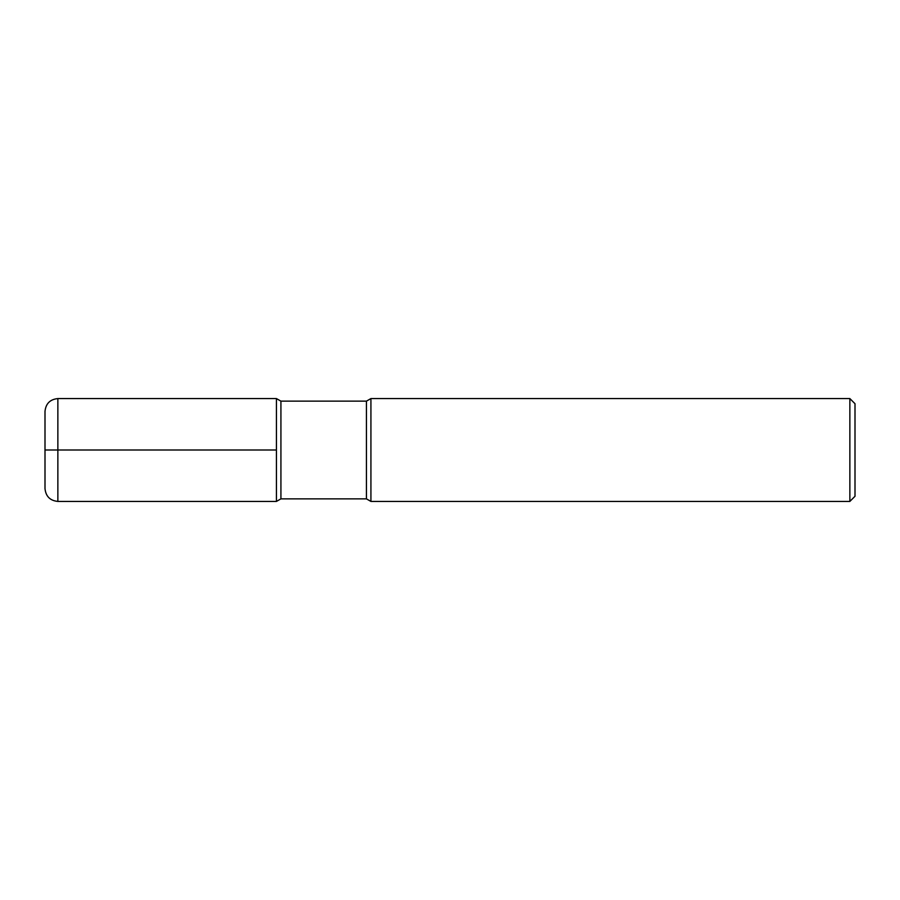 <?xml version="1.0" encoding="UTF-8"?>
<svg xmlns="http://www.w3.org/2000/svg" width="900" height="900" viewBox="0 0 900 900"><rect width="100%" height="100%" fill="white"/><g stroke="black" fill="none" stroke-linecap="round" stroke-linejoin="round"><path stroke-width="1.35" d="M849.859 501.424L849.859 398.576L855 403.718L855 496.282L849.859 501.424L370.924 501.424L366.424 498.859L280.924 498.859L280.924 401.141L276.424 398.576L57.859 398.576C50.062 399.353 45.776 403.639 45 411.424L45 488.576C45.776 496.361 50.062 500.647 57.859 501.424L57.859 398.576M280.924 498.859L276.424 501.424L276.424 398.576L276.424 501.424L57.859 501.424M366.424 498.859L366.424 401.141L280.924 401.141M370.924 501.424L370.924 398.576L366.424 401.141M276.424 450L45 450M849.859 398.576L370.924 398.576"/></g></svg>
